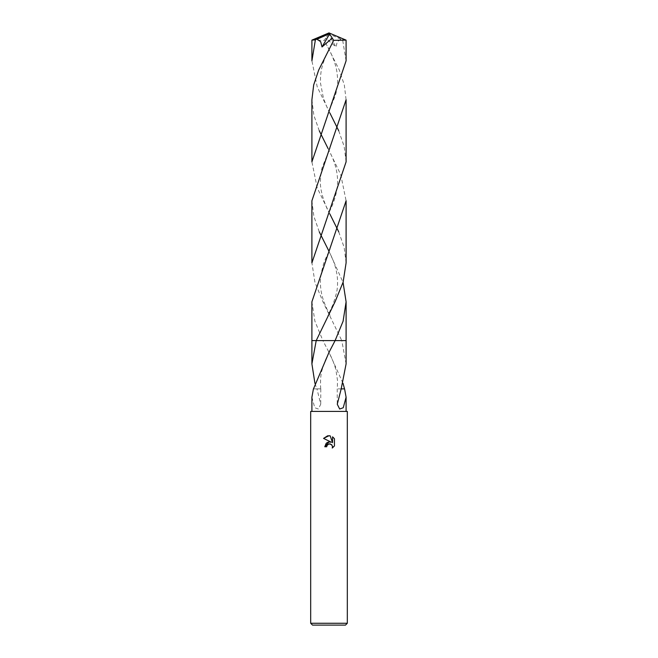 <?xml version="1.0" encoding="UTF-8"?>
<svg xmlns="http://www.w3.org/2000/svg" width="658" height="658" viewBox="0 0 658 658"><rect width="100%" height="100%" fill="white"/><g stroke="black" fill="none" stroke-linecap="round" stroke-linejoin="round"><path stroke-width="0.49" stroke-dasharray="3.29 2.47" d="M347.317 623.266L310.683 623.266M347.317 411.423L310.683 411.423M345.483 625.1L312.517 625.1M346.092 363.923L341.79 340.605L322.889 340.597L329 352.351L343.057 383.4M338.146 388.894L344.578 388.886M311.9 301.825L314.886 321.129L322.889 340.597L346.1 340.597L341.79 340.605L322.955 301.775L314.943 282.364L311.9 262.781M326.911 445.688L328.548 444.027M334.445 445.951L334.445 438.73M324.789 446.757L326.713 446.757M328.877 441.962L328.301 442.086M326.648 442.924L326.146 443.369M323.555 438.392L331.336 442.225M330.25 443.879L332.52 446.264M332.553 436.822L332.553 442.678L330.184 435.843M311.908 397.202L314.754 407.73L318.324 409.029L320.726 404.242L316.95 388.878L320.775 388.878L316.819 388.878L314.943 383.4M319.854 388.894L313.479 388.886L319.846 388.886M322.889 340.597L335.111 340.597M338.154 388.878L341.05 388.886M346.092 60.816L342.637 39.982L340.893 39.209L337.299 41.767L335.991 46.965L325.751 38.131L324.32 40.327L339.331 70.093L344.323 84.981L346.092 99.761M340.893 39.209L329.452 34.109L329 32.9L344.299 39.982L342.637 39.982M344.299 39.982L346.075 40.122M311.908 99.761L313.858 115.282L319.27 130.794M328.062 148.519L340.745 174.641L346.1 200.789M346.1 262.879L344.142 247.367L338.73 231.855M329.831 213.916L317.197 187.851L311.908 161.852M311.908 40.138L324.32 40.327M346.1 161.852L344.159 146.413L338.73 130.794M329.888 113.003L317.222 86.889L311.908 60.816M311.9 200.789L313.85 216.268L319.27 231.855M329 251.307L343.057 282.372M346.1 340.597L341.79 340.597M329.452 34.109L328.375 33.912L335.991 46.965M328.375 33.912L325.751 38.131M329.452 34.158L329 32.9M320.775 388.878L320.734 404.242M320.701 388.894C320.224 380.011 320.775 373.415 322.354 369.097C324.361 362.254 325.315 359.679 330.053 350.36M327.947 350.36C332.101 358.289 334.79 365.009 336.008 370.512L337.505 380.414L337.299 388.894M337.225 388.878L337.266 404.242M327.988 47.327C331.533 54.005 334.05 60.092 335.539 65.586C336.657 69.189 337.34 73.811 337.579 79.437C337.727 84.314 336.986 89.71 335.358 95.607L327.98 113.258M330.036 214.319C323.901 203.922 319.829 188.394 320.413 181.444C320.701 174.609 321.384 169.665 322.461 166.622L330.028 148.354M327.988 249.415C331.287 256.184 335.3 262.855 337.209 276.097C337.858 282.471 337.612 288.171 336.468 293.197L333.071 304.424L327.964 315.355M330.02 113.258C328.449 110.733 326.253 105.732 323.448 98.248L320.487 83.081C320.331 73.153 320.907 65.076 330.012 47.327M327.972 148.354C331.171 154.507 333.351 159.458 334.511 163.225C336.509 169.081 337.538 175.118 337.587 181.345C337.398 192.004 334.19 203.001 327.964 214.319M330.036 315.355C326.524 308.758 322.379 299.431 321.17 291.247C320.142 285.333 320.166 279.288 321.236 273.095L323.292 264.878C323.917 262.246 326.162 257.089 330.012 249.415"/><path stroke-width="0.99" d="M329 443.887L327.018 445.433L326.713 446.757L324.789 446.757L329 441.946L331.336 442.225L323.555 438.392L329 435.711L330.184 435.843L332.553 442.678L332.553 436.822L334.445 438.73L334.445 445.951L332.257 448.049L332.561 446.741L331.706 444.676L329 443.887L330.25 443.879M329 623.266L347.317 623.266L347.317 411.423L310.683 411.423L310.683 623.266L329 623.266M310.683 623.266L312.517 625.1L345.483 625.1L347.317 623.266M343.057 383.4L344.521 388.886M341.181 388.878L344.578 388.886L346.092 397.202L343.246 407.73L339.676 409.029L337.274 404.242L341.181 388.878L346.092 363.923L346.1 340.597L335.111 340.605L329 352.351L313.479 388.886M326.713 446.757L326.911 445.688M332.52 446.264L332.257 448.049L334.445 445.951M331.336 442.225L328.877 441.962M328.301 442.086L326.648 442.924M326.146 443.369L324.789 446.757M334.445 438.73L332.553 436.822M330.184 435.843L327.668 435.826M327.577 435.843L323.555 438.392M313.422 388.886L311.908 397.202L311.908 411.423M314.943 383.4L311.908 363.923L316.21 340.597L346.1 340.597L346.1 301.825L343.098 321.194L335.111 340.597L346.1 340.597M311.908 363.923L311.9 340.597L316.21 340.605L335.095 301.685L343.114 282.183L346.1 262.879L346.1 200.789L311.9 301.825L311.9 340.597L316.21 340.597M346.092 40.138L346.092 60.816L311.908 161.852L311.908 99.761L313.685 84.956L318.678 70.069L333.68 40.327L346.092 40.138L329 32.9L313.702 39.982L317.107 39.209L320.701 41.767L322.009 46.965L332.249 38.131L333.68 40.327M319.27 130.794L328.062 148.519M338.73 231.855L329.831 213.916M315.363 39.982L311.908 60.816L311.908 40.138L313.702 39.982M311.9 262.781L311.9 200.789L346.092 99.761L346.1 161.852L311.9 262.887M338.73 130.794L329.888 113.003M319.27 231.855L329 251.307M343.057 282.372L346.1 301.825M317.107 39.209L328.548 34.109L329 32.9L311.925 40.122M328.548 34.109L329.625 33.912L322.009 46.965M329.625 33.912L332.249 38.131M328.548 34.158L329 32.9M346.092 397.202L346.092 411.423"/></g></svg>

